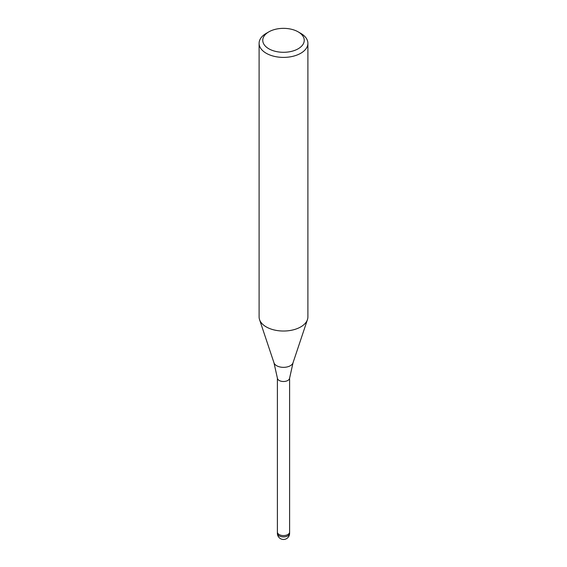 <?xml version="1.0" encoding="UTF-8"?>
<svg xmlns="http://www.w3.org/2000/svg" width="567" height="567" viewBox="0 0 567 567"><rect width="100%" height="100%" fill="white"/><g stroke="black" fill="none" stroke-linecap="round" stroke-linejoin="round"><path stroke-width="0.85" d="M289.602 377.983A6.102 3.522 180 0 1 289.588 378.224A6.102 3.522 180 0 1 287.809 380.471A6.102 3.522 180 0 1 281.36 381.279A6.102 3.522 180 0 1 277.412 378.224L273.981 362.809L259.58 319.71M289.602 532.023A6.102 3.522 180 0 1 289.602 532.073A6.102 3.522 180 0 1 287.809 534.561A6.102 3.522 180 0 1 281.168 535.326A6.102 3.522 180 0 1 277.398 532.073A6.102 3.522 180 0 1 277.398 532.023M298.164 31.858L300.751 33.354A24.395 14.083 180 0 1 307.895 43.312A24.395 14.083 180 0 1 300.751 53.27A24.395 14.083 180 0 1 274.166 56.324A24.395 14.083 180 0 1 259.105 43.312A24.395 14.083 180 0 1 266.249 33.354L268.836 31.858A20.738 11.971 180 0 1 298.164 31.858A20.738 11.971 180 0 1 298.164 48.79A20.738 11.971 180 0 1 268.836 48.79A20.738 11.971 180 0 1 268.836 31.858L266.249 33.354M307.895 43.312L307.895 316.946A24.395 14.083 180 0 1 300.751 326.904A24.395 14.083 180 0 1 274.166 329.959A24.395 14.083 180 0 1 259.105 316.946L259.105 43.312M307.456 319.618A24.395 14.083 180 0 1 300.751 326.904M289.602 533.37A6.102 3.522 180 0 1 287.816 535.858A6.102 3.522 180 0 1 285.081 536.772A6.102 3.522 180 0 1 277.398 533.37A6.102 6.102 0 0 0 286.548 538.65A6.102 6.102 0 0 0 289.602 533.37L289.602 532.073A6.102 3.522 180 0 1 285.081 535.475A6.102 3.522 180 0 1 277.398 532.073L277.398 378.104M307.42 319.71L293.019 362.809A9.696 5.599 180 0 1 290.354 365.708A9.696 5.599 180 0 1 280.658 367.104A9.696 5.599 180 0 1 273.981 362.809M293.019 362.809L289.588 378.224M289.602 532.073L289.602 378.104M277.398 533.37L277.398 532.073"/></g></svg>
